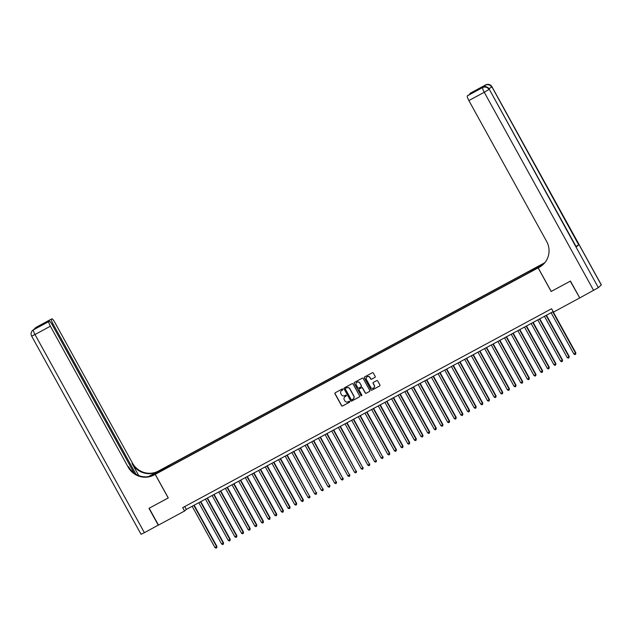 <?xml version="1.0" encoding="UTF-8"?>
<svg xmlns="http://www.w3.org/2000/svg" width="633" height="633" viewBox="0 0 633 633"><rect width="100%" height="100%" fill="white"/><g stroke="black" fill="none" stroke-linecap="round" stroke-linejoin="round"><path stroke-width="0.95" d="M342.888 389.24A0.53 0.514 -132.1 0 0 342.176 389.018L335.245 392.761A0.76 0.744 -132.1 0 0 334.96 393.773L341.535 405.682A0.76 0.744 -132.1 0 0 342.556 405.99L349.487 402.248A0.53 0.514 -132.1 0 0 349.685 401.544A0.53 0.514 -132.1 0 0 348.973 401.322L348.079 401.813A2.421 2.366 -132.1 0 1 344.819 400.816L344.273 399.827A2.421 2.366 -132.1 0 1 345.191 396.582L346.085 396.1A0.53 0.514 -132.1 0 0 346.291 395.388A0.53 0.514 -132.1 0 0 345.578 395.174L344.676 395.657A2.421 2.366 -132.1 0 1 341.424 394.668L340.878 393.671A2.421 2.366 -132.1 0 1 341.796 390.426L342.69 389.944A0.53 0.514 -132.1 0 0 342.888 389.24M536.871 267.086L534.331 268.614L536.871 267.086M374.91 377.418A0.76 0.744 -132.1 0 0 375.203 376.406L373.359 373.066A0.76 0.744 -132.1 0 0 372.339 372.758L364.64 376.912A0.76 0.744 -132.1 0 0 364.355 377.925L370.93 389.833A0.76 0.744 -132.1 0 0 371.943 390.142L379.642 385.988A0.76 0.744 -132.1 0 0 379.927 384.975L377.703 380.939A0.76 0.744 -132.1 0 0 376.682 380.631L373.391 382.403A0.76 0.744 -132.1 0 0 373.106 383.416L374.206 385.418A2.026 1.978 -132.1 0 1 373.818 387.863A2.026 1.978 -132.1 0 1 370.716 387.301L366.388 379.46A2.026 1.978 -132.1 0 1 366.776 377.023A2.026 1.978 -132.1 0 1 369.878 377.584L370.598 378.89A0.76 0.744 -132.1 0 0 371.618 379.199L375.029 377.315A0.76 0.744 -132.1 0 0 375.108 377.268M551.201 291.433L570.254 281.179L579.725 297.874M551.145 291.489L538.121 267.894L155.259 474.346L159.627 470.398L542.481 263.953L538.121 267.894M579.551 298.032L553.464 312.101L551.604 308.73L182.708 507.65L184.567 511.021L158.479 525.089L149.174 508.236L168.283 497.934L155.259 474.346M353.064 384.009A0.76 0.744 -132.1 0 0 352.051 383.701L344.352 387.847A0.76 0.744 -132.1 0 0 344.059 388.86L350.635 400.768A0.76 0.744 -132.1 0 0 351.655 401.085L359.354 396.931A0.76 0.744 -132.1 0 0 359.639 395.918L353.064 384.009M361.76 395.585A0.53 0.514 -132.1 0 1 361.008 395.396L354.203 383.392A0.76 0.744 -132.1 0 1 354.496 382.379L362.195 378.225A0.76 0.744 -132.1 0 1 363.207 378.534L369.783 390.442A0.76 0.744 -132.1 0 1 369.64 391.36A0.76 0.744 -132.1 0 0 369.696 391.305M369.498 391.463A0.76 0.744 -132.1 0 0 369.64 391.36L366.206 393.235L369.617 391.352M366.317 393.133A0.76 0.744 -132.1 0 1 365.304 392.816L365.186 392.927A0.76 0.744 -132.1 0 0 366.206 393.235M365.186 392.927L362.519 388.1A0.76 0.744 -132.1 0 0 361.498 387.784L359.315 388.963A0.76 0.744 -132.1 0 0 359.03 389.975L361.807 395.008A0.53 0.514 -132.1 0 1 361.704 395.649A0.53 0.514 -132.1 0 1 360.889 395.498M163.172 468.863L167.096 466.592L163.172 468.863M531.411 271.043L531.229 270.489L532.052 269.745L169.138 465.437L168.307 466.181L168.576 466.996M531.229 270.489L538.541 266.548L536.744 268.163L528.61 272.855L165.688 468.555L159.207 471.743L160.996 470.129L168.307 466.181M184.567 511.021L186.331 509.423L553.195 311.602M184.749 506.55L186.331 509.423M169.668 466.402L169.138 465.437M161.652 470.43L160.996 470.129M342.849 389.817A0.53 0.514 -132.1 0 1 342.809 389.841L341.915 390.324A2.421 2.366 -132.1 0 0 341.401 390.696M344.795 396.851A2.421 2.366 -132.1 0 1 345.309 396.472L346.204 395.989A0.53 0.514 -132.1 0 0 346.243 395.973M335.166 392.808A0.76 0.744 -132.1 0 0 335.079 393.663L341.654 405.571A0.76 0.744 -132.1 0 0 342.667 405.88L349.606 402.145A0.53 0.514 -132.1 0 0 349.638 402.121M344.265 387.902A0.76 0.744 -132.1 0 0 344.178 388.757L350.753 400.665A0.76 0.744 -132.1 0 0 351.774 400.974L359.473 396.82A0.76 0.744 -132.1 0 0 359.552 396.772M345.578 388.385A0.53 0.514 -132.1 0 0 345.381 389.097L351.149 399.55A0.53 0.514 -132.1 0 0 351.861 399.771L352.803 399.257A2.421 2.366 -132.1 0 0 353.728 396.013L349.78 388.868A2.421 2.366 -132.1 0 0 346.52 387.879L345.697 388.282A0.53 0.514 -132.1 0 0 345.539 388.409M353.317 398.885A2.421 2.366 -132.1 0 0 353.839 395.91L353.728 396.013M345.697 388.282L346.639 387.776A2.421 2.366 -132.1 0 1 349.899 388.765L353.839 395.91M365.304 392.816L362.638 387.989A0.76 0.744 -132.1 0 0 361.617 387.681L359.433 388.86A0.76 0.744 -132.1 0 0 359.235 389.018M361.008 395.396L354.203 383.392M359.75 383.084A2.026 1.978 -132.1 0 0 356.648 382.522A2.026 1.978 -132.1 0 0 356.26 384.967L357.787 387.728A0.76 0.744 -132.1 0 0 358.808 388.037L360.992 386.858A0.76 0.744 -132.1 0 0 361.277 385.845L359.868 382.981A2.026 1.978 -132.1 0 0 356.711 382.474M361.19 386.7A0.76 0.744 -132.1 0 0 361.396 385.742L361.277 385.845M359.868 382.981L361.396 385.742M354.417 382.427A0.76 0.744 -132.1 0 0 354.322 383.289M366.839 376.967A2.026 1.978 -132.1 0 1 369.996 377.474L370.716 378.779A0.76 0.744 -132.1 0 0 371.737 379.088L375.029 377.315M373.874 387.807A2.026 1.978 -132.1 0 0 374.325 385.315L374.206 385.418M373.312 382.459A0.76 0.744 -132.1 0 0 373.217 383.313L374.325 385.315M364.561 376.959A0.76 0.744 -132.1 0 0 364.473 377.814L371.041 389.722A0.76 0.744 -132.1 0 0 372.062 390.031L379.76 385.885A0.76 0.744 -132.1 0 0 379.84 385.829M192.155 506.281L214.967 547.6L216.921 546.437L194.157 505.205M216.921 546.437L216.7 547.767L216.628 546.706L193.817 505.387M216.7 547.767L216.035 548.131L214.967 547.6M158.448 525.042L144.387 532.685L34.989 334.517L31.65 336.115A4.629 4.629 0 0 1 32.6 330.45A4.629 4.526 47.9 0 1 33.47 329.84L48.852 321.54A4.629 0.926 61.7 0 0 50.379 326.224L34.989 334.517A4.629 0.926 -118.3 0 1 33.47 329.84L36.413 327.174A4.629 0.926 -118.3 0 1 36.453 327.142A4.629 0.926 -118.3 0 1 36.492 327.126M158.282 525.2L148.977 508.346L168.275 497.918M158.709 471.221L148.747 476.578M158.701 471.205L159.556 470.438L158.424 471.047A19.267 18.855 47.9 0 1 132.511 463.15L54.739 322.276A4.629 0.926 61.7 0 0 51.835 318.85A4.629 0.926 61.7 0 0 51.803 318.874L36.413 327.174A4.629 4.526 -132.1 0 0 35.543 327.783A4.629 4.629 0 0 1 36.453 327.142L51.835 318.85M148.336 476.641L158.005 471.427A19.267 18.855 47.9 0 1 132.083 463.538L138.722 475.557M168.22 497.973L155.196 474.378L154.064 474.987A19.267 18.855 47.9 0 1 128.143 467.099L50.379 326.224M155.196 474.378L152.434 475.557M134.038 472.978L52.143 324.626A4.629 0.926 61.7 0 0 49.239 321.2L39.23 326.604L41.485 324.563L51.803 318.874M51.455 319.19A4.629 0.926 61.7 0 0 52.982 323.874L52.009 324.397M136 474.267L52.982 323.874M144.387 532.685L141.048 534.284L31.65 336.115M49.239 321.2A4.629 0.926 61.7 0 0 49.2 321.224L39.23 326.604M154.064 474.987L154.492 474.608A19.267 18.855 47.9 0 1 128.57 466.711L128.143 467.099M41.485 324.563L42.775 324.689M484.38 86.816A4.629 0.926 -118.3 0 1 484.38 85.724L482.022 87.852A4.629 0.926 -118.3 0 1 482.061 87.829A4.629 0.926 -118.3 0 1 482.109 87.813M601.287 284.977L491.952 86.729L601.35 284.897L598.343 287.643L579.757 297.921L570.452 281.076L551.208 291.449L538.185 267.862L539.316 267.253A19.267 18.855 -132.1 0 0 542.94 264.689A19.267 18.855 -132.1 0 0 546.635 241.434L468.863 100.56A4.629 0.926 -118.3 0 1 467.336 95.876L482.022 87.852M538.185 267.862L541.658 265.67M544.633 262.948L543.256 263.692A19.267 18.855 -132.1 0 0 544.776 262.766M544.372 263.241L541.698 264.689L543.676 263.304A19.267 18.855 -132.1 0 0 544.958 262.545M477.44 90.297L479.909 88.153L477.654 90.187L467.336 95.876M576.315 246.933L489.246 89.206L576.315 246.933L578.673 244.805L576.125 246.395M542.07 265.369L541.698 264.689M469.884 94.372A4.629 0.926 -118.3 0 1 469.939 93.526L479.909 88.153M484.38 85.724L469.939 93.526M539.316 267.253L539.743 266.865A19.267 18.855 -132.1 0 0 543.146 264.499M477.654 90.187L467.724 95.536M198.802 502.697L221.613 544.016L223.568 542.853L200.803 501.621M223.568 542.853L223.346 544.182L223.275 543.122L200.463 501.803M223.346 544.182L222.681 544.546L221.613 544.016M205.448 499.113L228.26 540.432L230.214 539.269L207.45 498.036M230.214 539.269L229.993 540.598L229.921 539.538L207.11 498.218M229.993 540.598L229.328 540.962L228.26 540.432M212.095 495.528L234.906 536.847L236.861 535.684L214.096 494.452M236.861 535.684L236.639 537.013L236.568 535.953L213.756 494.634M236.639 537.013L235.974 537.377L234.906 536.847M218.741 491.944L241.553 533.263L243.507 532.1L220.743 490.868M243.507 532.1L243.286 533.429L243.214 532.369L220.403 491.05M243.286 533.429L242.621 533.793L241.553 533.263M225.388 488.36L248.199 529.679L250.154 528.515L227.397 487.283M250.154 528.515L249.932 529.845L249.861 528.784L227.057 487.465M249.932 529.845L249.267 530.209L248.199 529.679M232.042 484.775L254.846 526.094L256.8 524.931L234.044 483.699M256.8 524.931L256.579 526.26L256.507 525.2L233.704 483.881M256.579 526.26L255.914 526.624L254.846 526.094M238.688 481.191L261.492 522.51L263.447 521.347L240.69 480.115M263.447 521.347L263.225 522.676L263.154 521.616L240.35 480.297M263.225 522.676L262.56 523.04L261.492 522.51M245.335 477.606L268.139 518.925L270.093 517.762L247.337 476.53M270.093 517.762L269.872 519.092L269.8 518.031L246.997 476.712M269.872 519.092L269.207 519.456L268.139 518.925M251.981 474.022L274.785 515.341L276.74 514.178L253.983 472.946M276.74 514.178L276.526 515.507L276.447 514.447L253.643 473.128M276.526 515.507L275.861 515.871L274.785 515.341M258.628 470.438L281.432 511.757L283.394 510.594L260.63 469.362M283.394 510.594L283.173 511.931L283.093 510.863L260.29 469.544M283.173 511.931L282.508 512.287L281.432 511.757M265.274 466.853L288.078 508.172L290.041 507.009L267.276 465.777M290.041 507.009L289.819 508.346L289.74 507.278L266.936 465.959M289.819 508.346L289.154 508.703L288.078 508.172M271.921 463.269L294.725 504.588L296.687 503.425L273.923 462.193M296.687 503.425L296.466 504.762L296.386 503.694L273.583 462.375M296.466 504.762L295.801 505.118L294.725 504.588M278.567 459.685L301.371 501.004L303.334 499.841L280.569 458.609M303.334 499.841L303.112 501.178L303.033 500.11L280.229 458.79M303.112 501.178L302.447 501.534L301.371 501.004M285.214 456.108L308.018 497.419L309.679 496.525L287.216 455.024M309.98 496.256L309.759 497.593L309.679 496.525L286.876 455.206M309.759 497.593L309.094 497.949L308.018 497.419M291.86 452.524L314.664 493.835L316.326 492.941L293.862 451.44M316.627 492.672L316.405 494.009L316.326 492.941L293.522 451.622M316.405 494.009L315.74 494.365L314.664 493.835M298.507 448.939L321.319 490.251L322.98 489.356L300.509 447.855M323.273 489.087L323.052 490.425L322.98 489.356L300.169 448.037M323.052 490.425L322.387 490.781L321.319 490.251M305.153 445.355L327.965 486.666L329.627 485.772L307.155 444.271M329.92 485.503L329.698 486.84L329.627 485.772L306.815 444.453M329.698 486.84L329.033 487.196L327.965 486.666M311.8 441.771L334.612 483.082L336.273 482.188L313.802 440.687M336.566 481.919L336.345 483.256L336.273 482.188L313.462 440.869M336.345 483.256L335.68 483.612L334.612 483.082M318.446 438.186L341.258 479.498L342.92 478.603L320.448 437.102M343.213 478.334L342.991 479.672L342.92 478.603L320.108 437.284M342.991 479.672L342.326 480.028L341.258 479.498M325.093 434.602L347.905 475.913L349.566 475.019L327.095 433.518M349.859 474.75L349.638 476.087L349.566 475.019L326.755 433.7M349.638 476.087L348.973 476.443L347.905 475.913M331.739 431.018L354.551 472.329L356.213 471.435L333.741 429.934M356.506 471.166L356.284 472.503L356.213 471.435L333.401 430.116M356.284 472.503L355.619 472.859L354.551 472.329M338.386 427.433L361.198 468.744L362.859 467.85L340.388 426.349M363.152 467.581L362.931 468.918L362.859 467.85L340.048 426.531M362.931 468.918L362.266 469.275L361.198 468.744M345.032 423.849L367.844 465.16L369.506 464.266L347.034 422.765M369.799 464.005L369.577 465.334L369.506 464.266L346.694 422.947M369.577 465.334L368.912 465.69L367.844 465.16M351.679 420.265L374.491 461.576L376.152 460.682L353.681 419.181M376.445 460.42L376.224 461.75L376.152 460.682L353.341 419.37M376.224 461.75L375.559 462.106L374.491 461.576M358.325 416.68L381.137 457.991L382.799 457.097L360.327 415.596M383.092 456.836L382.87 458.165L382.799 457.097L359.987 415.786M382.87 458.165L382.205 458.521L381.137 457.991M364.972 413.096L387.784 454.415L389.738 453.252L366.974 412.012M389.738 453.252L389.517 454.581L389.445 453.513L366.634 412.202M389.517 454.581L388.852 454.937L387.784 454.415M371.618 409.511L394.43 450.831L396.385 449.667L373.628 408.427M396.385 449.667L396.163 450.997L396.092 449.928L373.28 408.617M396.163 450.997L395.498 451.353L394.43 450.831M378.273 405.927L401.077 447.246L403.031 446.083L380.275 404.843M403.031 446.083L402.81 447.412L402.738 446.344L379.935 405.033M402.81 447.412L402.145 447.768L401.077 447.246M384.919 402.343L407.723 443.662L409.678 442.499L386.921 401.259M409.678 442.499L409.456 443.828L409.385 442.76L386.581 401.449M409.456 443.828L408.791 444.184L407.723 443.662M391.566 398.758L414.37 440.077L416.324 438.914L393.568 397.674M416.324 438.914L416.103 440.244L416.031 439.175L393.228 397.864M416.103 440.244L415.438 440.6L414.37 440.077M398.212 395.174L421.016 436.493L422.971 435.33L400.214 394.09M422.971 435.33L422.749 436.659L422.678 435.591L399.874 394.28M422.749 436.659L422.084 437.015L421.016 436.493M404.859 391.59L427.663 432.909L429.617 431.746L406.861 390.506M429.617 431.746L429.403 433.075L429.324 432.007L406.521 390.696M429.403 433.075L428.739 433.431L427.663 432.909M411.505 388.005L434.309 429.324L436.272 428.161L413.507 386.929M436.272 428.161L436.05 429.49L435.971 428.422L413.167 387.111M436.05 429.49L435.385 429.847L434.309 429.324M418.152 384.421L440.956 425.74L442.918 424.577L420.154 383.345M442.918 424.577L442.696 425.906L442.617 424.838L419.814 383.527M442.696 425.906L442.032 426.262L440.956 425.74M424.798 380.837L447.602 422.156L449.565 420.992L426.8 379.76M449.565 420.992L449.343 422.322L449.264 421.254L426.46 379.942M449.343 422.322L448.678 422.678L447.602 422.156M431.445 377.252L454.249 418.571L456.211 417.408L433.447 376.176M456.211 417.408L455.989 418.737L455.91 417.677L433.107 376.358M455.989 418.737L455.325 419.093L454.249 418.571M438.091 373.668L460.895 414.987L462.858 413.824L440.093 372.592M462.858 413.824L462.636 415.153L462.557 414.093L439.753 372.774M462.636 415.153L461.971 415.509L460.895 414.987M444.738 370.083L467.542 411.403L469.504 410.239L446.74 369.007M469.504 410.239L469.282 411.569L469.203 410.508L446.4 369.189M469.282 411.569L468.618 411.925L467.542 411.403M451.384 366.499L474.196 407.818L476.151 406.655L453.386 365.423M476.151 406.655L475.929 407.984L475.858 406.924L453.046 365.605M475.929 407.984L475.264 408.34L474.196 407.818M458.031 362.915L480.843 404.234L482.797 403.071L460.033 361.839M482.797 403.071L482.575 404.4L482.504 403.34L459.693 362.021M482.575 404.4L481.911 404.764L480.843 404.234M464.677 359.33L487.489 400.649L489.444 399.486L466.679 358.254M489.444 399.486L489.222 400.816L489.151 399.755L466.339 358.436M489.222 400.816L488.557 401.18L487.489 400.649M471.324 355.746L494.136 397.065L496.09 395.902L473.326 354.67M496.09 395.902L495.868 397.231L495.797 396.171L472.986 354.852M495.868 397.231L495.204 397.595L494.136 397.065M477.97 352.162L500.782 393.481L502.737 392.318L479.972 351.086M502.737 392.318L502.515 393.647L502.444 392.587L479.632 351.268M502.515 393.647L501.85 394.011L500.782 393.481M484.617 348.577L507.429 389.896L509.383 388.733L486.619 347.501M509.383 388.733L509.161 390.063L509.09 389.002L486.279 347.683M509.161 390.063L508.497 390.426L507.429 389.896M491.263 344.993L514.075 386.312L516.03 385.149L493.265 343.917M516.03 385.149L515.808 386.478L515.737 385.418L492.925 344.099M515.808 386.478L515.143 386.842L514.075 386.312M497.91 341.409L520.722 382.728L522.676 381.564L499.912 340.332M522.676 381.564L522.454 382.894L522.383 381.834L499.572 340.514M522.454 382.894L521.79 383.258L520.722 382.728M504.556 337.824L527.368 379.143L529.323 377.98L506.558 336.748M529.323 377.98L529.101 379.309L529.03 378.249L506.218 336.93M529.101 379.309L528.436 379.673L527.368 379.143M511.203 334.24L534.015 375.559L535.969 374.396L513.205 333.164M535.969 374.396L535.747 375.725L535.676 374.665L512.865 333.346M535.747 375.725L535.083 376.089L534.015 375.559M517.849 330.655L540.661 371.975L542.616 370.811L519.851 329.579M542.616 370.811L542.394 372.141L542.323 371.08L519.511 329.761M542.394 372.141L541.729 372.505L540.661 371.975M524.496 327.071L547.308 368.39L549.262 367.227L526.506 325.995M549.262 367.227L549.04 368.556L548.969 367.496L526.158 326.177M549.04 368.556L548.376 368.92L547.308 368.39M531.15 323.487L553.954 364.806L555.909 363.643L533.152 322.411M555.909 363.643L555.687 364.972L555.616 363.912L532.812 322.593M555.687 364.972L555.022 365.336L553.954 364.806M537.797 319.902L560.601 361.221L562.555 360.058L539.799 318.826M562.555 360.058L562.333 361.388L562.262 360.327L539.458 319.008M562.333 361.388L561.669 361.752L560.601 361.221M544.443 316.318L567.247 357.637L569.202 356.474L546.445 315.242M569.202 356.474L568.98 357.811L568.909 356.743L546.105 315.424M568.98 357.811L568.315 358.167L567.247 357.637M551.09 312.734L573.894 354.053L575.848 352.89L553.092 311.658M575.848 352.89L575.634 354.227L575.555 353.159L552.751 311.84M575.634 354.227L574.962 354.583L573.894 354.053M158.005 471.427L158.424 471.047M132.083 463.538L132.511 463.15M36.01 327.902A4.629 0.926 -118.3 0 1 36.121 327.435A4.629 4.526 47.9 0 0 35.25 328.052A4.629 4.629 0 0 0 34.285 329.279M34.775 329.018L33.802 329.54A4.629 4.629 0 0 0 32.892 330.181A4.629 4.526 -132.1 0 1 33.763 329.571A4.629 0.926 -118.3 0 1 33.802 329.54A4.629 0.926 -118.3 0 1 33.842 329.524M543.256 263.692L543.676 263.304M485.756 84.869A4.629 0.926 61.7 0 0 485.709 84.893A4.629 0.926 61.7 0 0 485.677 84.917A4.629 4.526 -132.1 0 1 491.896 86.808L578.673 244.805M483.106 87.275A4.629 0.926 61.7 0 0 483.058 87.291A4.629 0.926 61.7 0 0 483.019 87.314A4.629 4.526 -132.1 0 1 489.246 89.206L598.343 287.643M593.643 290.436L484.253 92.268L468.863 100.56M484.253 92.268L488.945 89.475A4.629 4.526 47.9 0 0 482.726 87.583A4.629 0.926 61.7 0 0 484.253 92.268M489.032 88.683L491.604 87.077A4.629 4.526 47.9 0 0 485.376 85.186A4.629 0.926 61.7 0 0 485.511 86.745M482.061 87.829L483.058 87.291A4.629 4.629 0 0 1 489.301 89.126M470.327 93.186L485.709 84.893A4.629 4.629 0 0 1 491.952 86.729"/></g></svg>
